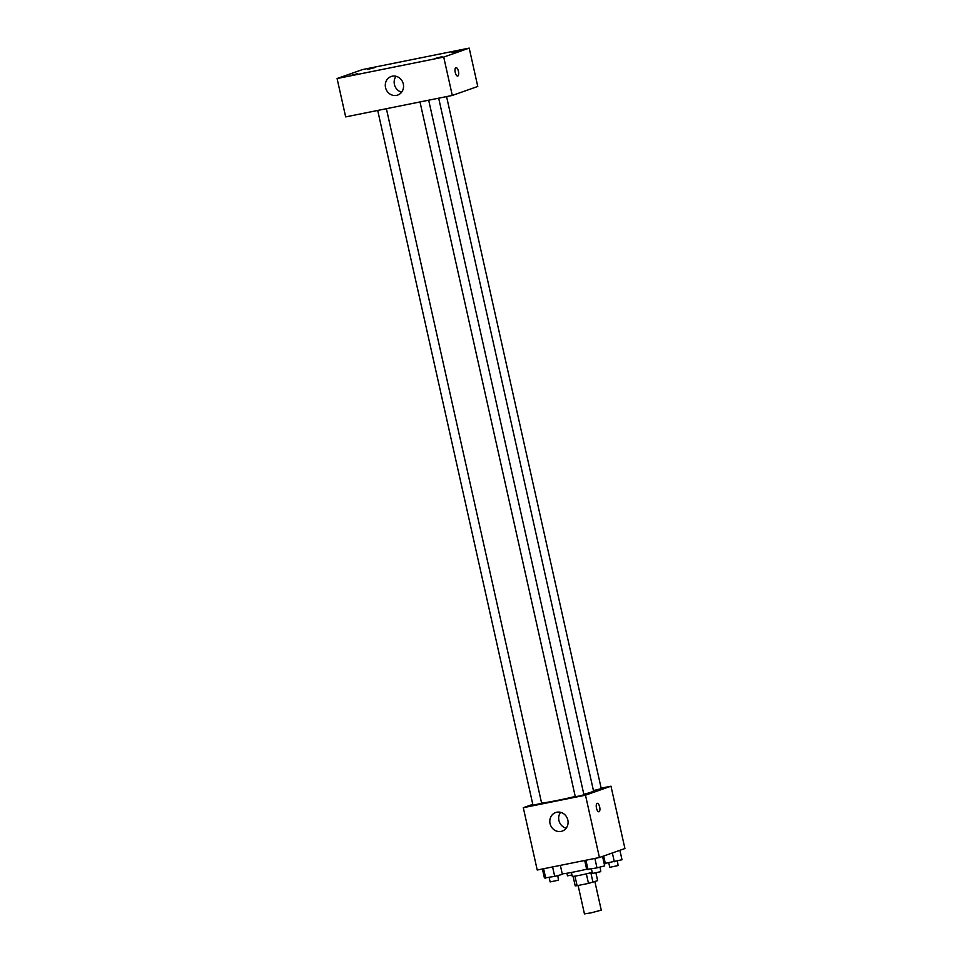 <?xml version="1.0" encoding="UTF-8"?>
<svg xmlns="http://www.w3.org/2000/svg" width="962" height="962" viewBox="0 0 962 962"><rect width="100%" height="100%" fill="white"/><g stroke="black" fill="none" stroke-linecap="round" stroke-linejoin="round"><path stroke-width="1.44" d="M578.102 885.473L584.451 913.9L591.281 912.806L601.262 910.148L594.877 881.613M586.351 873.833L588.479 883.393L577.08 885.677L575.204 885.858L573.087 876.382M595.911 872.871L597.642 880.639L588.479 883.393M590.836 872.738L592.977 882.286M592.207 872.378A12.302 0.625 167.4 0 1 579.401 875.336A12.302 0.625 167.4 0 1 572.282 876.346L571.416 872.462M574.951 876.141L577.08 885.677M604.34 864.393A22.138 1.118 -12.6 0 0 604.809 864.032L603.066 856.228M562.253 873.821A22.138 1.118 -12.6 0 0 586.664 869.227M601.154 788.167L610.978 786.194L624.915 848.532L599.422 857.515L537.229 870.021L523.292 807.695L532.804 804.34M583.838 794.311A27.056 1.371 -12.6 0 0 591.57 792.027A27.056 1.371 -12.6 0 0 593.542 791.041L438.672 98.184M541.57 802.993A27.056 1.371 -12.6 0 0 575.24 796.464M610.978 786.194L585.485 795.177L523.292 807.695M377.705 110.45L532.996 805.218L541.642 803.282L386.387 108.706M593.434 790.548L601.262 788.672L446.572 96.597M428.679 100.192L583.934 794.78L579.665 795.959L575.3 796.704L419.997 101.936M585.485 795.177L599.422 857.515M567.833 820.021A9.836 9.055 70.6 0 1 562.217 831.096A9.836 9.055 70.6 0 1 550.408 824.819A9.836 9.055 70.6 0 1 555.675 812.529A9.836 9.055 70.6 0 1 567.833 820.021M597.137 803.354A4.305 1.671 -101.4 0 1 597.222 803.33A4.305 1.671 -101.4 0 1 599.723 807.226A4.305 1.671 -101.4 0 1 598.929 811.772A4.305 1.671 -101.4 0 1 596.452 807.996A4.305 1.671 -101.4 0 1 597.137 803.354M597.222 803.33A4.305 1.671 -101.4 0 1 599.711 807.226A4.305 1.671 -101.4 0 1 598.929 811.772M566.173 828.174A9.836 9.055 70.6 0 1 560.581 812.325M477.777 86.46L452.296 95.442L345.671 116.895L337.085 78.535L362.578 69.553L469.203 48.1L477.777 86.46M469.203 48.1L443.722 57.083L452.296 95.442M455.904 67.665A4.305 1.671 -101.4 0 1 455.988 67.629A4.305 1.671 -101.4 0 1 458.489 71.525A4.305 1.671 -101.4 0 1 457.696 76.07A4.305 1.671 -101.4 0 1 455.218 72.306A4.305 1.671 -101.4 0 1 455.904 67.665M443.722 57.083L337.085 78.535M392.28 76.202A9.836 9.055 70.6 0 1 403.15 83.381A9.836 9.055 70.6 0 1 397.691 95.07A9.836 9.055 70.6 0 1 385.894 88.793A9.836 9.055 70.6 0 1 391.149 76.503A9.836 9.055 70.6 0 1 392.28 76.202M350.228 75.589L357.672 73.653L350.228 75.589M434.644 58.598L442.087 56.674L434.644 58.598M451.972 52.489L459.415 50.565L451.972 52.489M367.556 69.48L375 67.544L367.556 69.48M401.659 92.16A9.836 9.055 70.6 0 1 396.067 76.299M455.988 67.641A4.305 1.671 -101.4 0 1 458.477 71.525A4.305 1.671 -101.4 0 1 457.684 76.07M602.561 856.408L604.665 865.86L596.993 867.88L586.712 869.468L584.704 860.473M594.877 858.429L596.993 867.88M585.906 860.232L588.022 869.696M591.45 868.999L592.448 873.424L600.769 871.656L600.096 867.063M560.365 865.367L562.373 874.374L554.701 876.394L544.42 877.981L542.412 868.987M552.585 866.93L554.701 876.394M543.602 868.746L545.719 878.198M549.158 877.512L550.144 881.938L558.465 880.17L557.804 875.576M619.889 850.3L622.005 859.751L604.689 863.479M612.349 852.957L614.321 861.784M603.655 856.024L605.351 863.587M608.79 862.89L609.776 867.315L618.097 865.547L617.424 860.966M566.907 873.255L567.472 875.829L571.993 875.047"/></g></svg>
